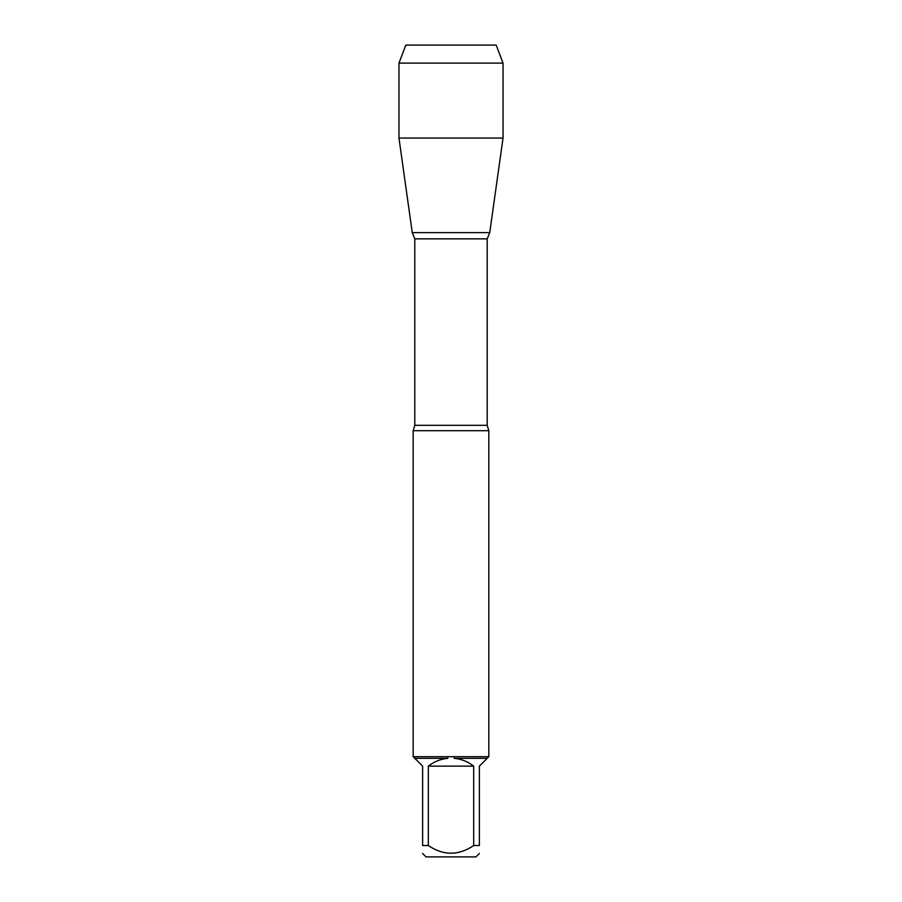 <?xml version="1.0" encoding="UTF-8"?>
<svg xmlns="http://www.w3.org/2000/svg" width="902" height="902" viewBox="0 0 902 902"><rect width="100%" height="100%" fill="white"/><g stroke="black" fill="none" stroke-linecap="round" stroke-linejoin="round"><path stroke-width="1.35" d="M413.172 430.705L414.796 425.316L487.204 425.316L488.828 430.705L413.172 430.705L413.172 756.823M488.828 430.705L488.828 756.823M413.172 756.688L488.828 756.688M473.674 845.535L473.674 766.136C467.935 761.626 461.441 759.033 454.18 758.334L487.181 758.334L479.368 766.136L479.368 845.535C479.368 855.75 479.368 855.75 479.368 845.535L473.674 845.535C458.543 855.75 443.434 855.75 428.326 845.535L422.632 845.535C422.632 855.75 422.632 855.75 422.632 845.535L422.632 766.136L414.819 758.334L447.82 758.334C440.559 759.033 434.065 761.626 428.326 766.136L428.326 845.535M479.368 853.484L475.952 856.9L426.048 856.9L422.632 853.484M488.692 756.823L487.181 758.334M454.18 758.334L454.236 756.823M414.819 758.334L413.308 756.823M447.764 756.823L447.82 758.334M414.796 425.316L414.796 238.861L412.259 232.626L489.741 232.626L412.259 232.626L398.966 138.051L412.259 232.626L451 232.626M428.326 766.136L473.674 766.136M503.034 63.117L398.966 63.117L405.821 45.1L496.179 45.1L503.034 63.117L503.034 138.051L398.966 138.051L398.966 63.117L405.821 45.1L440.041 45.1M487.204 425.316L487.204 238.861L414.796 238.861M487.204 238.861L489.741 232.626L503.034 138.051M398.966 63.117L398.966 138.051"/></g></svg>

